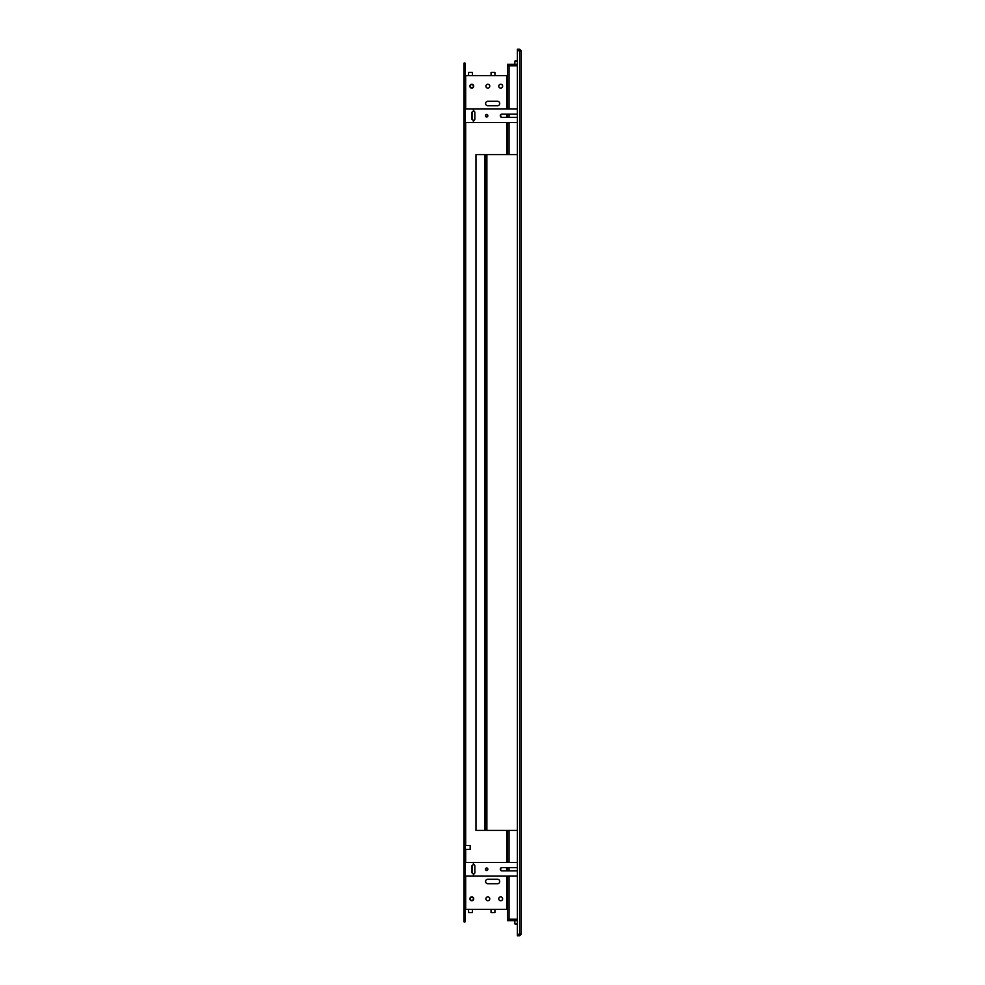 <?xml version="1.0" encoding="UTF-8"?>
<svg xmlns="http://www.w3.org/2000/svg" width="985" height="985" viewBox="0 0 985 985"><rect width="100%" height="100%" fill="white"/><g stroke="black" fill="none" stroke-linecap="round" stroke-linejoin="round"><path stroke-width="1.48" d="M469.857 86.188A1.933 1.933 0 0 0 471.778 88.121A1.933 1.933 0 0 0 473.711 86.188A1.933 1.933 0 0 0 471.778 84.254A1.933 1.933 0 0 0 469.857 86.188M469.857 898.812A1.933 1.933 0 0 0 471.778 900.746A1.933 1.933 0 0 0 473.711 898.812A1.933 1.933 0 0 0 471.778 896.879A1.933 1.933 0 0 0 469.857 898.812M487.846 105.777L497.474 105.777A2.253 2.253 0 0 0 499.727 103.536A2.253 2.253 0 0 0 497.474 101.283L487.846 101.283A2.253 2.253 0 0 0 485.593 103.536A2.253 2.253 0 0 0 487.846 105.777A2.253 2.253 0 0 1 485.593 103.536A2.253 2.253 0 0 1 487.846 101.283M489.767 898.812A1.933 1.933 0 0 0 487.846 896.879A1.933 1.933 0 0 0 485.913 898.812A1.933 1.933 0 0 0 487.846 900.746A1.933 1.933 0 0 0 489.767 898.812M473.391 898.812A1.601 1.601 0 0 0 471.778 897.212A1.601 1.601 0 0 0 470.177 898.812A1.601 1.601 0 0 0 471.778 900.413A1.601 1.601 0 0 0 473.391 898.812M502.621 86.188A1.933 1.933 0 0 0 500.688 84.254A1.933 1.933 0 0 0 498.767 86.188A1.933 1.933 0 0 0 500.688 88.121A1.933 1.933 0 0 0 502.621 86.188M473.391 86.188A1.601 1.601 0 0 0 471.778 84.587A1.601 1.601 0 0 0 470.177 86.188A1.601 1.601 0 0 0 471.778 87.788A1.601 1.601 0 0 0 473.391 86.188M489.767 86.188A1.933 1.933 0 0 0 487.846 84.254A1.933 1.933 0 0 0 485.913 86.188A1.933 1.933 0 0 0 487.846 88.121A1.933 1.933 0 0 0 489.767 86.188M502.621 898.812A1.933 1.933 0 0 0 500.688 896.879A1.933 1.933 0 0 0 498.767 898.812A1.933 1.933 0 0 0 500.688 900.746A1.933 1.933 0 0 0 502.621 898.812M487.846 879.223A2.253 2.253 0 0 0 485.593 881.464A2.253 2.253 0 0 0 487.846 883.717L497.474 883.717A2.253 2.253 0 0 0 499.727 881.464A2.253 2.253 0 0 0 497.474 879.223L487.846 879.223A2.253 2.253 0 0 0 485.593 881.464A2.253 2.253 0 0 0 487.846 883.717M468.577 75.586L468.577 72.373L472.431 72.373L472.431 75.586M491.059 75.586L491.059 72.373L494.913 72.373L494.913 75.586M494.913 909.414L494.913 912.627L491.059 912.627L491.059 909.414M472.431 909.414L472.431 912.627L468.577 912.627L468.577 909.414M464.07 139.501L464.07 135.647M464.07 849.353L464.07 845.499M465.043 845.499L470.177 845.499L470.177 849.353L465.043 849.353M507.435 910.054A0.64 0.64 0 0 0 506.795 909.414L507.435 909.414M465.043 909.414L465.683 909.414A0.64 0.64 0 0 0 465.043 910.054M464.07 921.935L464.07 63.065L465.043 63.065L465.043 921.935L464.07 921.935M465.043 74.946A0.64 0.64 0 0 0 465.683 75.586L465.043 75.586M465.683 108.99L465.683 75.586L506.795 75.586A0.64 0.64 0 0 0 507.435 74.946M506.795 876.01L506.795 909.414L465.683 909.414L465.683 876.01M497.474 101.283A2.253 2.253 0 0 1 499.727 103.536A2.253 2.253 0 0 1 497.474 105.777M465.043 82.974L465.683 82.974M465.043 889.172L465.683 889.172M465.683 95.828L465.043 95.828M507.57 65.305A1.601 1.601 0 0 0 507.447 65.761L507.435 108.99M507.435 114.137L507.435 117.338M507.435 122.485L507.435 154.608M507.435 830.392L507.435 862.515M507.435 867.662L507.435 870.863M507.435 876.01L507.435 919.239A1.601 1.601 0 0 0 507.57 919.695M517.396 65.305L507.435 65.305L507.435 64.345L517.396 64.345M517.396 919.695L507.435 919.695L507.435 920.655L517.396 920.655M517.396 65.761L509.036 65.761L509.036 108.99M517.396 919.239L507.435 919.239M521.25 50.851L521.25 934.149L517.396 934.334L517.396 50.666L521.25 50.851L519.637 49.25L519.637 50.21L517.396 50.21L517.396 49.25L519.637 49.25M520.289 934.149L519.637 935.75L521.25 934.149M519.637 935.75L517.396 935.75L517.396 934.79L519.637 934.79M520.289 50.851L519.637 50.21M507.435 65.761L509.036 65.761M507.435 75.586L506.795 75.586L506.795 108.99M465.683 902.026L465.043 902.026M464.07 916.161L465.043 916.161M464.07 68.839L465.043 68.839M497.474 883.717A2.253 2.253 0 0 0 499.727 881.464A2.253 2.253 0 0 0 497.474 879.223M485.494 869.262A1.28 1.182 -90 0 0 486.676 870.543A1.28 1.182 -90 0 0 487.858 869.262A1.28 1.182 -90 0 0 486.676 867.982A1.28 1.182 -90 0 0 485.494 869.262M486.849 867.994A1.28 1.182 -90 0 0 486.849 870.531M517.396 867.662L501.771 867.662A1.601 1.477 -90 0 0 500.294 869.262A1.601 1.477 -90 0 0 501.771 870.863L517.396 870.863M465.043 862.515L517.396 862.515M473.391 862.515L473.391 864.448A1.601 1.477 90 0 1 473.563 864.461M474.868 866.049A1.601 1.477 -90 0 0 473.391 864.448L471.643 866.049L471.643 872.476L473.391 874.077A1.601 1.477 -90 0 0 474.868 872.476L474.868 866.049M473.563 874.064A1.601 1.477 90 0 1 473.391 874.04L473.391 876.01L517.396 876.01M502.116 867.662A1.601 1.477 -90 0 0 500.639 869.262A1.601 1.477 -90 0 0 502.116 870.863M465.043 876.01L473.391 876.01M473.391 874.04L472.049 872.476L472.049 866.049L473.391 864.485M485.494 115.737A1.28 1.182 -90 0 0 486.676 117.018A1.28 1.182 -90 0 0 487.858 115.737A1.28 1.182 -90 0 0 486.676 114.457A1.28 1.182 -90 0 0 485.494 115.737M486.849 114.469A1.28 1.182 -90 0 0 486.849 117.006M517.396 114.137L501.771 114.137A1.601 1.477 -90 0 0 500.294 115.737A1.601 1.477 -90 0 0 501.771 117.338L517.396 117.338M465.043 108.99L517.396 108.99M473.391 108.99L473.391 110.923A1.601 1.477 90 0 1 473.563 110.936M474.868 112.524A1.601 1.477 -90 0 0 473.391 110.923L471.643 112.524L471.643 118.951L473.391 120.552A1.601 1.477 -90 0 0 474.868 118.951L474.868 112.524M473.563 120.539A1.601 1.477 90 0 1 473.391 120.515L473.391 122.485L517.396 122.485M502.116 114.137A1.601 1.477 -90 0 0 500.639 115.737A1.601 1.477 -90 0 0 502.116 117.338M465.043 122.485L473.391 122.485M473.391 120.515L472.049 118.951L472.049 112.524L473.391 110.96M485.593 830.392L485.593 154.608L475.964 154.608L475.964 830.392L517.396 830.392M485.593 154.608L517.396 154.608M517.396 61.132L514.823 61.132L517.396 60.491M517.396 924.509L514.823 923.868L517.396 923.868M506.795 830.392L506.795 862.515M506.795 867.662L506.795 870.863M506.795 114.137L506.795 117.338M506.795 122.485L506.795 154.608M465.683 862.515L465.683 849.353M465.683 845.499L465.683 122.485M509.036 114.137L509.036 117.338M509.036 122.485L509.036 154.608M509.036 830.392L509.036 862.515M509.036 867.662L509.036 870.863M509.036 876.01L509.036 919.239M519.637 50.666L519.637 934.334M484.952 154.608L484.952 830.392M486.873 154.608L486.873 830.392M514.823 61.132L514.823 64.345M514.823 923.868L514.823 920.655"/></g></svg>
